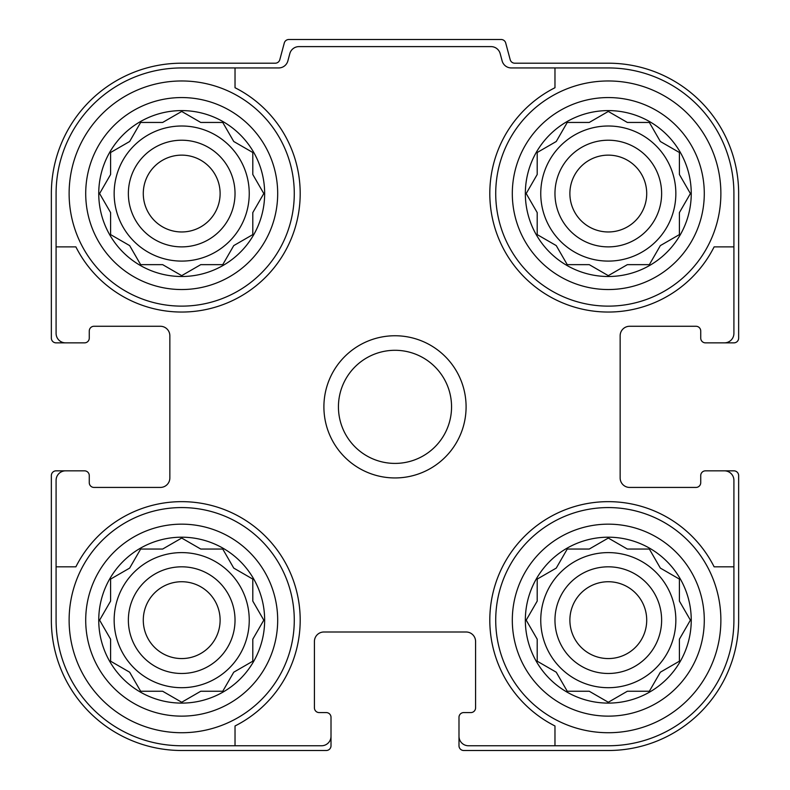 <?xml version="1.0" encoding="UTF-8"?>
<svg xmlns="http://www.w3.org/2000/svg" width="790" height="790" viewBox="0 0 790 790"><rect width="100%" height="100%" fill="white"/><g stroke="black" fill="none" stroke-linecap="round" stroke-linejoin="round"><path stroke-width="1.19" d="M114.155 193.55A67.545 67.545 0 0 0 181.7 261.095A67.545 67.545 0 0 0 249.245 193.55A67.545 67.545 0 0 0 181.7 126.005A67.545 67.545 0 0 0 114.155 193.55M540.755 193.55A67.545 67.545 0 0 0 608.3 261.095A67.545 67.545 0 0 0 675.845 193.55A67.545 67.545 0 0 0 608.3 126.005A67.545 67.545 0 0 0 540.755 193.55M540.755 620.15A67.545 67.545 0 0 0 608.3 687.695A67.545 67.545 0 0 0 675.845 620.15A67.545 67.545 0 0 0 608.3 552.605A67.545 67.545 0 0 0 540.755 620.15M114.155 620.15A67.545 67.545 0 0 0 181.7 687.695A67.545 67.545 0 0 0 249.245 620.15A67.545 67.545 0 0 0 181.7 552.605A67.545 67.545 0 0 0 114.155 620.15M181.7 67.94L235.025 67.94L235.025 87.73A118.5 118.5 0 0 1 265.489 277.339A118.5 118.5 0 0 1 75.88 246.875L56.09 246.875L56.09 193.55A125.61 125.61 0 0 1 181.7 67.94M56.09 620.15L56.09 566.825L75.88 566.825A118.5 118.5 0 0 1 265.489 536.361A118.5 118.5 0 0 1 235.025 725.971L235.025 745.76L181.7 745.76A125.61 125.61 0 0 1 56.09 620.15M733.91 193.55L733.91 246.875L714.12 246.875A118.5 118.5 0 0 1 524.511 277.339A118.5 118.5 0 0 1 554.975 87.73L554.975 67.94L608.3 67.94A125.61 125.61 0 0 1 733.91 193.55M608.3 745.76L554.975 745.76L554.975 725.971A118.5 118.5 0 0 1 524.511 536.361A118.5 118.5 0 0 1 714.12 566.825L733.91 566.825L733.91 620.15A125.61 125.61 0 0 1 608.3 745.76M733.91 566.825L733.91 480.32A9.48 9.48 0 0 0 724.43 470.84L705.47 470.84A4.74 4.74 0 0 0 700.73 475.58L700.73 482.69A4.74 4.74 0 0 1 695.99 487.43L629.63 487.43A9.48 9.48 0 0 1 620.15 477.95L620.15 335.75A9.48 9.48 0 0 1 629.63 326.27L695.99 326.27A4.74 4.74 0 0 1 700.73 331.01L700.73 338.12A4.74 4.74 0 0 0 705.47 342.86L724.43 342.86A9.48 9.48 0 0 0 733.91 333.38L733.91 246.875M554.975 67.94L511.298 67.94A9.48 9.48 0 0 1 502.134 60.909L500.188 53.641A9.48 9.48 0 0 0 491.034 46.61L298.966 46.61A9.48 9.48 0 0 0 289.812 53.641L287.866 60.909A9.48 9.48 0 0 1 278.702 67.94L235.025 67.94M56.09 246.875L56.09 333.38A9.48 9.48 0 0 0 65.57 342.86L84.53 342.86A4.74 4.74 0 0 0 89.27 338.12L89.27 331.01A4.74 4.74 0 0 1 94.01 326.27L160.37 326.27A9.48 9.48 0 0 1 169.85 335.75L169.85 477.95A9.48 9.48 0 0 1 160.37 487.43L94.01 487.43A4.74 4.74 0 0 1 89.27 482.69L89.27 475.58A4.74 4.74 0 0 0 84.53 470.84L65.57 470.84A9.48 9.48 0 0 0 56.09 480.32L56.09 566.825M235.025 745.76L321.53 745.76A9.48 9.48 0 0 0 331.01 736.28L331.01 717.32A4.74 4.74 0 0 0 326.27 712.58L319.16 712.58A4.74 4.74 0 0 1 314.42 707.84L314.42 641.48A9.48 9.48 0 0 1 323.9 632L466.1 632A9.48 9.48 0 0 1 475.58 641.48L475.58 707.84A4.74 4.74 0 0 1 470.84 712.58L463.73 712.58A4.74 4.74 0 0 0 458.99 717.32L458.99 736.28A9.48 9.48 0 0 0 468.47 745.76L554.975 745.76M724.43 342.86L733.91 342.86A4.74 4.74 0 0 0 738.65 338.12L738.65 193.55A130.35 130.35 0 0 0 608.3 63.2L514.764 63.2A4.74 4.74 0 0 1 510.192 59.684L505.719 43.016A4.74 4.74 0 0 0 501.146 39.5L288.854 39.5A4.74 4.74 0 0 0 284.281 43.016L279.808 59.684A4.74 4.74 0 0 1 275.236 63.2L181.7 63.2A130.35 130.35 0 0 0 51.35 193.55L51.35 338.12A4.74 4.74 0 0 0 56.09 342.86L65.57 342.86M65.57 470.84L56.09 470.84A4.74 4.74 0 0 0 51.35 475.58L51.35 620.15A130.35 130.35 0 0 0 181.7 750.5L326.27 750.5A4.74 4.74 0 0 0 331.01 745.76L331.01 736.28M458.99 736.28L458.99 745.76A4.74 4.74 0 0 0 463.73 750.5L608.3 750.5A130.35 130.35 0 0 0 738.65 620.15L738.65 475.58A4.74 4.74 0 0 0 733.91 470.84L724.43 470.84M169.85 335.75A9.48 9.48 0 0 0 160.37 326.27M160.37 487.43A9.48 9.48 0 0 0 169.85 477.95M323.9 632A9.48 9.48 0 0 0 314.42 641.48M475.58 641.48A9.48 9.48 0 0 0 466.1 632M620.15 477.95A9.48 9.48 0 0 0 629.63 487.43M629.63 326.27A9.48 9.48 0 0 0 620.15 335.75M691.25 620.15A82.95 82.95 0 0 1 566.825 691.991A82.95 82.95 0 0 1 566.825 548.309A82.95 82.95 0 0 1 691.25 620.15M720.875 620.15A112.575 112.575 0 0 1 552.013 717.646A112.575 112.575 0 0 1 552.013 522.654A112.575 112.575 0 0 1 720.875 620.15M627.349 691.25L649.35 691.25L660.351 672.201L679.4 661.2L679.4 639.199L690.401 620.15L679.4 601.101L679.4 579.1L660.351 568.099L649.35 549.05L627.349 549.05L608.3 538.049L589.251 549.05L567.25 549.05L556.249 568.099L537.2 579.1L537.2 601.101L526.199 620.15L537.2 639.199L537.2 661.2L556.249 672.201L567.25 691.25L589.251 691.25L608.3 702.251L627.349 691.25L649.35 691.25L651.296 687.883M661.625 620.15A53.325 53.325 0 0 1 581.638 666.335A53.325 53.325 0 0 1 581.638 573.965A53.325 53.325 0 0 1 661.625 620.15M646.714 620.15A38.414 38.414 0 0 1 589.093 653.419A38.414 38.414 0 0 1 589.093 586.881A38.414 38.414 0 0 1 646.714 620.15M691.25 193.55A82.95 82.95 0 0 1 566.825 265.391A82.95 82.95 0 0 1 566.825 121.709A82.95 82.95 0 0 1 691.25 193.55M720.875 193.55A112.575 112.575 0 0 1 552.013 291.046A112.575 112.575 0 0 1 552.013 96.054A112.575 112.575 0 0 1 720.875 193.55M627.349 264.65L649.35 264.65L660.351 245.601L679.4 234.6L679.4 212.599L690.401 193.55L679.4 174.501L679.4 152.5L660.351 141.499L649.35 122.45L627.349 122.45L608.3 111.449L589.251 122.45L567.25 122.45L556.249 141.499L537.2 152.5L537.2 174.501L526.199 193.55L537.2 212.599L537.2 234.6L556.249 245.601L567.25 264.65L589.251 264.65L608.3 275.651L627.349 264.65L649.35 264.65M661.625 193.55A53.325 53.325 0 0 1 581.638 239.735A53.325 53.325 0 0 1 581.638 147.365A53.325 53.325 0 0 1 661.625 193.55M646.714 193.55A38.414 38.414 0 0 1 589.093 226.819A38.414 38.414 0 0 1 589.093 160.281A38.414 38.414 0 0 1 646.714 193.55M264.65 620.15A82.95 82.95 0 0 1 140.225 691.991A82.95 82.95 0 0 1 140.225 548.309A82.95 82.95 0 0 1 264.65 620.15M294.275 620.15A112.575 112.575 0 0 1 125.413 717.646A112.575 112.575 0 0 1 125.413 522.654A112.575 112.575 0 0 1 294.275 620.15M264.65 193.55A82.95 82.95 0 0 1 140.225 265.391A82.95 82.95 0 0 1 140.225 121.709A82.95 82.95 0 0 1 264.65 193.55M294.275 193.55A112.575 112.575 0 0 1 125.413 291.046A112.575 112.575 0 0 1 125.413 96.054A112.575 112.575 0 0 1 294.275 193.55M200.749 691.25L222.75 691.25L233.751 672.201L252.8 661.2L252.8 639.199L263.801 620.15L252.8 601.101L252.8 579.1L233.751 568.099L222.75 549.05L200.749 549.05L181.7 538.049L162.651 549.05L140.65 549.05L129.649 568.099L110.6 579.1L110.6 601.101L99.599 620.15L110.6 639.199L110.6 661.2L129.649 672.201L140.65 691.25L162.651 691.25L181.7 702.251L200.749 691.25L222.75 691.25M235.025 620.15A53.325 53.325 0 0 1 155.037 666.335A53.325 53.325 0 0 1 155.037 573.965A53.325 53.325 0 0 1 235.025 620.15M220.114 620.15A38.414 38.414 0 0 1 162.493 653.419A38.414 38.414 0 0 1 162.493 586.881A38.414 38.414 0 0 1 220.114 620.15M200.749 264.65L222.75 264.65L233.751 245.601L252.8 234.6L252.8 212.599L263.801 193.55L252.8 174.501L252.8 152.5L233.751 141.499L222.75 122.45L200.749 122.45L181.7 111.449L162.651 122.45L140.65 122.45L129.649 141.499L110.6 152.5L110.6 174.501L99.599 193.55L110.6 212.599L110.6 234.6L129.649 245.601L140.65 264.65L162.651 264.65L181.7 275.651L200.749 264.65L222.75 264.65M235.025 193.55A53.325 53.325 0 0 1 155.037 239.735A53.325 53.325 0 0 1 155.037 147.365A53.325 53.325 0 0 1 235.025 193.55M220.114 193.55A38.414 38.414 0 0 1 162.493 226.819A38.414 38.414 0 0 1 162.493 160.281A38.414 38.414 0 0 1 220.114 193.55M261.855 623.517L263.801 620.15L261.855 616.783M252.8 601.101L252.8 579.1M235.43 569.077L233.751 568.099L232.774 566.42M185.067 539.995L181.7 538.049L178.333 539.995M162.651 549.05L140.65 549.05M129.649 568.099L127.97 569.077M101.545 616.783L99.599 620.15L101.545 623.517M110.6 639.199L110.6 661.2L113.967 663.146M178.333 700.305L181.7 702.251L185.067 700.305M232.774 673.88L233.751 672.201M688.455 623.517L690.401 620.15L688.455 616.783M679.4 601.101L679.4 579.1M662.03 569.077L660.351 568.099M611.667 539.995L608.3 538.049L604.933 539.995M589.251 549.05L567.25 549.05M557.226 566.42L556.249 568.099M528.145 616.783L526.199 620.15L528.145 623.517M537.2 639.199L537.2 661.2L540.567 663.146M556.249 672.201L557.226 673.88M604.933 700.305L608.3 702.251L611.667 700.305M688.455 196.917L690.401 193.55L688.455 190.183M679.4 174.501L679.4 152.5M611.667 113.395L608.3 111.449L604.933 113.395M589.251 122.45L567.25 122.45M557.226 139.82L556.249 141.499M528.145 190.183L526.199 193.55L528.145 196.917M537.2 212.599L537.2 234.6M554.57 244.624L556.249 245.601L557.226 247.28M604.933 273.705L608.3 275.651L611.667 273.705M660.351 245.601L662.03 244.624M261.855 196.917L263.801 193.55L261.855 190.183M252.8 174.501L252.8 152.5L249.433 150.554M233.751 141.499L232.774 139.82M185.067 113.395L181.7 111.449L178.333 113.395M162.651 122.45L140.65 122.45L138.704 125.817M101.545 190.183L99.599 193.55L101.545 196.917M110.6 212.599L110.6 234.6M127.97 244.624L129.649 245.601M178.333 273.705L181.7 275.651L185.067 273.705M232.774 247.28L233.751 245.601M338.436 406.85A56.564 56.564 0 0 1 423.282 357.87A56.564 56.564 0 0 1 423.282 455.83A56.564 56.564 0 0 1 338.436 406.85M323.9 406.85A71.1 71.1 0 0 1 430.55 345.279A71.1 71.1 0 0 1 430.55 468.421A71.1 71.1 0 0 1 323.9 406.85M704.285 620.15A95.985 95.985 0 0 1 560.308 703.278A95.985 95.985 0 0 1 560.308 537.022A95.985 95.985 0 0 1 704.285 620.15A95.985 95.985 0 0 1 560.308 703.278A95.985 95.985 0 0 1 560.308 537.022A95.985 95.985 0 0 1 704.285 620.15M704.285 193.55A95.985 95.985 0 0 1 560.308 276.678A95.985 95.985 0 0 1 560.308 110.422A95.985 95.985 0 0 1 704.285 193.55M277.685 620.15A95.985 95.985 0 0 1 133.708 703.278A95.985 95.985 0 0 1 133.708 537.022A95.985 95.985 0 0 1 277.685 620.15A95.985 95.985 0 0 1 133.708 703.278A95.985 95.985 0 0 1 133.708 537.022A95.985 95.985 0 0 1 277.685 620.15M277.685 193.55A95.985 95.985 0 0 1 133.708 276.678A95.985 95.985 0 0 1 133.708 110.422A95.985 95.985 0 0 1 277.685 193.55"/></g></svg>
